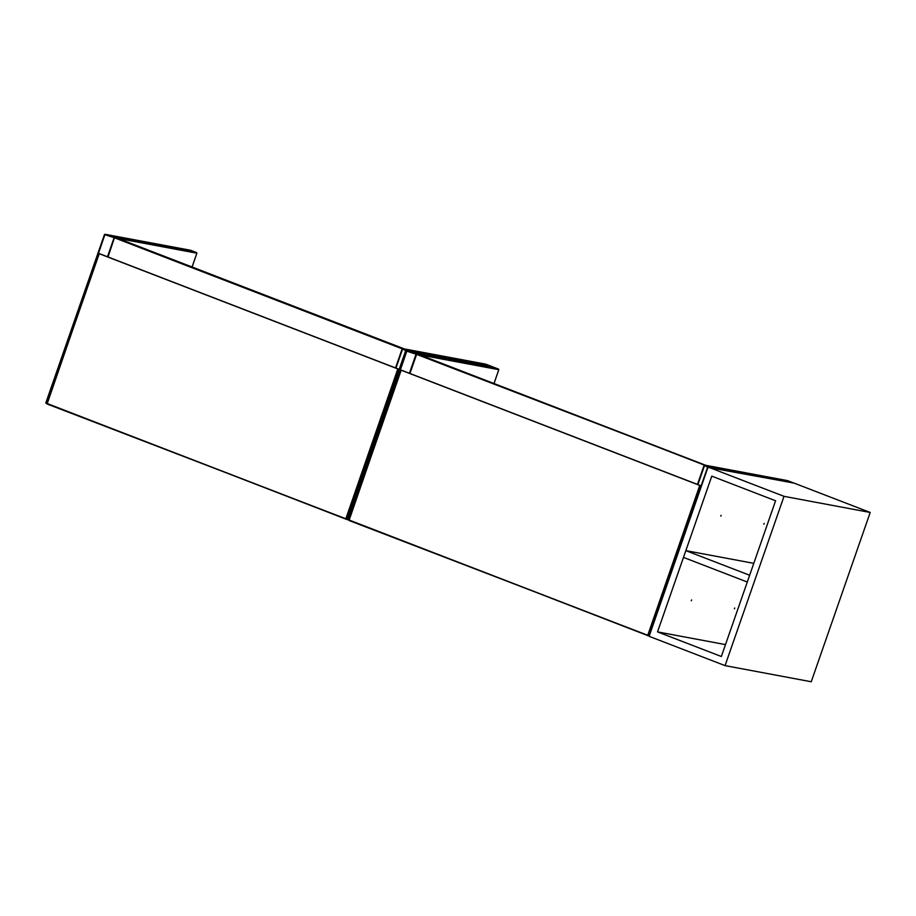 <?xml version="1.0" encoding="UTF-8"?>
<svg xmlns="http://www.w3.org/2000/svg" width="916" height="916" viewBox="0 0 916 916"><rect width="100%" height="100%" fill="white"/><g stroke="black" fill="none" stroke-linecap="round" stroke-linejoin="round"><path stroke-width="1.37" d="M720.8 516.155L721.11 515.307L720.8 516.155M691.317 600.793L691.614 599.946L691.317 600.793M734.414 608.865L734.724 608.018L734.414 608.865M763.887 524.215L764.184 523.368L763.887 524.215M725.06 665.623L784.016 496.335L708.057 467.034L649.112 636.311L725.06 665.623L811.244 681.756L870.2 512.468L794.241 483.167L708.057 467.034M657.539 631.891L721.35 656.509L775.577 500.766L711.778 476.148L657.539 631.891L725.495 644.612M784.016 496.335L870.2 512.468M685.844 550.63L683.485 557.397L747.284 582.026L749.643 575.248L685.844 550.63L753.788 563.351M699.629 485.778L700.328 485.64L647.601 635.704L699.629 485.778L700.328 485.64L401.208 370.224L700.133 485.572M401.048 370.568L348.996 520.036L647.578 635.246L648.196 635.429L700.374 485.583M397.693 369.274L398.391 369.148L345.675 519.2L397.693 369.274L398.391 369.148L99.272 253.732L398.197 369.068M99.111 254.076L47.059 403.532L345.641 518.742L346.259 518.925L398.437 369.079M493.999 383.495L498.808 369.686L419.975 354.927M409.75 373.407L416.299 354.24L409.647 373.373M409.406 373.281L416.059 354.171L406.395 351.034L347.736 519.475L348.801 520.299L347.736 519.475L406.429 351.034L416.07 353.679L498.579 369.125L492.499 366.778L406.956 350.759L348.79 519.864M492.361 366.755L406.395 351.034L402.605 348.985L395.952 368.083L402.616 348.962M494.045 383.506L498.808 369.686M649.272 635.841L707.587 467.263L704.541 465.488L697.889 484.587L704.553 465.465M707.931 467.4L793.668 482.984L787.6 480.637L705.091 465.191L708.286 467.068M649.032 636.162L648.242 635.292M793.703 482.995L787.623 480.648M697.454 484.415L704.106 465.305L705.022 465.168L787.462 480.614M704.69 465.236L418.074 354.206L704.438 464.916L416.608 354.377L409.944 373.488M417.948 354.171L416.368 354.263L409.704 373.396M418.085 354.206L705.778 465.317M349.019 519.979L647.532 635.498M192.062 266.991L196.871 253.194L118.038 238.435M395.517 367.923L402.17 348.801L114.672 237.874L403.647 348.63L116.137 237.702L114.363 237.748L107.71 256.869M107.47 256.778L114.122 237.679L104.458 234.542L45.8 402.971L46.865 403.796L45.8 402.971L104.504 234.542L114.134 237.175L196.642 252.621L190.562 250.274L105.031 234.267L46.853 403.361M114.134 237.175L114.363 237.748L114.134 237.175M190.436 250.251L104.458 234.542M196.642 252.621L190.574 250.274M196.883 253.16L192.108 267.014M347.736 519.464L346.992 519.2L405.651 350.759L491.743 366.48L485.663 364.133L403.155 348.687L406.464 350.908M347.107 519.67L346.305 518.8M491.778 366.503L485.686 364.144M402.582 348.962L485.526 364.11M107.813 256.904L114.466 237.794M116.011 237.679L114.431 237.759L108.019 256.984M116.16 237.702L403.853 348.813M47.082 403.487L345.595 518.994M498.59 369.125L492.51 366.778M401.025 370.041L700.362 485.537M648.196 635.429L349.03 520.494L400.945 370.075M114.431 237.759L107.767 256.892M99.088 253.537L398.426 369.045M346.259 518.925L47.094 403.99L99.008 253.572"/></g></svg>

